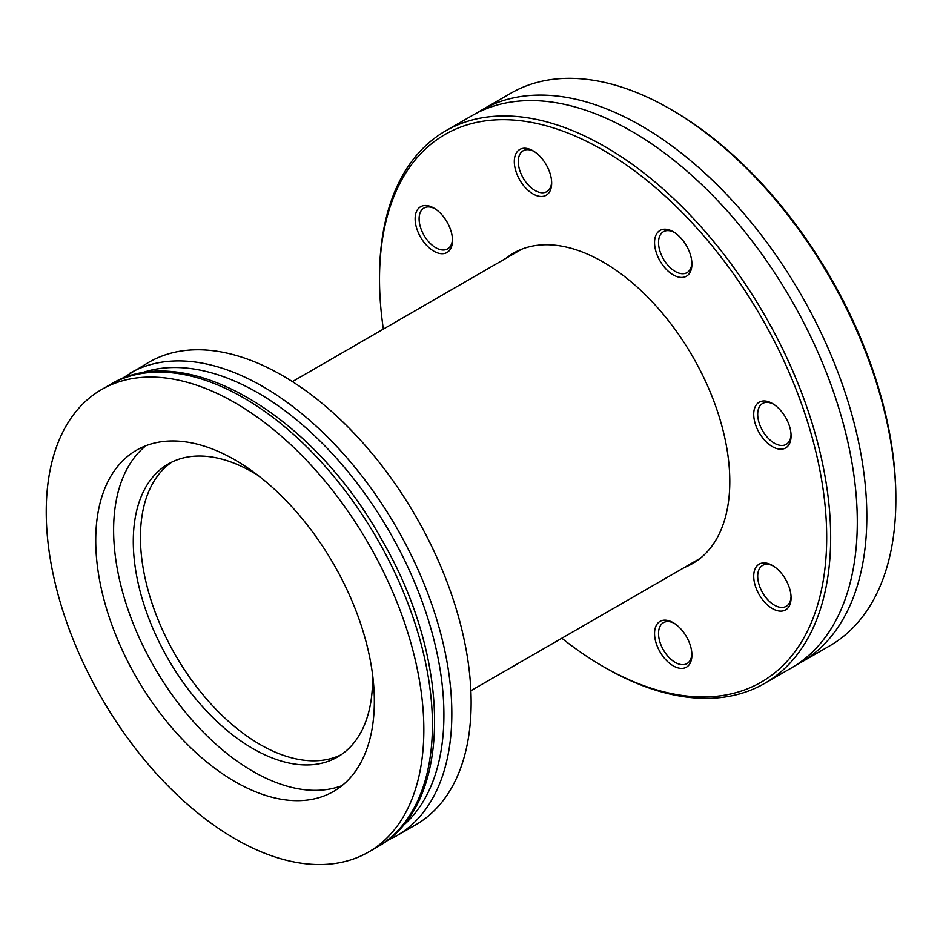 <?xml version="1.0" encoding="UTF-8"?>
<svg xmlns="http://www.w3.org/2000/svg" width="943" height="943" viewBox="0 0 943 943"><rect width="100%" height="100%" fill="white"/><g stroke="black" fill="none" stroke-linecap="round" stroke-linejoin="round"><path stroke-width="1.41" d="M675.707 112.229A316.188 182.553 60 0 1 895.85 497.468L895.85 499.766A319.005 184.18 -120 0 0 670.284 109.07L675.707 112.229M477.064 112.901A319.005 184.18 60 0 1 481.767 110.025A319.005 184.18 60 0 1 727.583 195.484A319.005 184.18 60 0 1 866.829 516.516A319.005 184.18 60 0 1 800.76 662.552L829.781 645.802A319.005 184.18 -120 0 0 895.85 499.766M670.284 109.07L670.284 109.07A319.005 184.18 -120 0 0 510.776 93.263L481.767 110.025M379.522 279.234L379.522 276.936A319.005 184.18 60 0 1 445.591 130.9A319.005 184.18 60 0 1 691.419 216.371A319.005 184.18 60 0 1 830.665 537.392A319.005 184.18 60 0 1 764.596 683.427A319.005 184.18 60 0 1 605.088 667.632L603.107 666.489A316.188 182.553 -120 0 0 826.693 537.404A316.188 182.553 -120 0 0 603.107 150.149A316.188 182.553 -120 0 0 379.522 279.234A316.188 182.553 -120 0 0 383.365 329.095M445.591 130.9L472.231 115.529A319.005 184.18 60 0 1 581.088 108.74A319.005 184.18 60 0 1 857.293 522.021A319.005 184.18 60 0 1 851.541 577.163A319.005 184.18 60 0 1 791.224 668.057L764.596 683.427M753.716 576.232A26.416 15.253 60 0 1 772.4 565.446A26.416 15.253 60 0 1 791.083 597.803A26.416 15.253 60 0 1 772.4 608.589A26.416 15.253 60 0 1 753.716 576.232M753.716 414.295A26.416 15.253 60 0 1 772.4 403.51A26.416 15.253 60 0 1 791.083 435.866A26.416 15.253 60 0 1 772.4 446.652A26.416 15.253 60 0 1 753.716 414.295M654.548 242.54A26.416 15.253 60 0 1 673.231 231.742A26.416 15.253 60 0 1 691.914 264.111A26.416 15.253 60 0 1 673.231 274.896A26.416 15.253 60 0 1 654.548 242.54M514.3 161.559A26.416 15.253 60 0 1 532.984 150.774A26.416 15.253 60 0 1 551.667 183.131A26.416 15.253 60 0 1 532.984 193.928A26.416 15.253 60 0 1 514.3 161.559M415.132 218.823A26.416 15.253 60 0 1 433.815 208.038A26.416 15.253 60 0 1 452.499 240.394A26.416 15.253 60 0 1 433.815 251.18A26.416 15.253 60 0 1 415.132 218.823M654.548 633.496A26.416 15.253 60 0 1 673.231 622.71A26.416 15.253 60 0 1 691.914 655.067A26.416 15.253 60 0 1 673.231 665.852A26.416 15.253 60 0 1 654.548 633.496M561.839 638.222A316.188 182.553 -120 0 0 603.107 666.489M505.943 258.323A179.17 103.447 60 0 1 513.522 253.148A179.17 103.447 60 0 1 651.589 301.147A179.17 103.447 60 0 1 729.799 481.46A179.17 103.447 60 0 1 692.692 563.49A179.17 103.447 60 0 1 684.418 567.45M800.76 662.552A319.005 184.18 60 0 1 795.927 665.18M773.413 566.071A23.61 13.626 -120 0 0 762.581 565.435A23.61 13.626 -120 0 0 758.962 584.342A23.61 13.626 -120 0 0 774.38 605.147A23.61 13.626 -120 0 0 786.191 606.325A23.61 13.626 -120 0 0 791.047 596.613M674.257 232.367A23.61 13.626 -120 0 0 663.412 231.73A23.61 13.626 -120 0 0 659.794 250.649A23.61 13.626 -120 0 0 675.212 271.454A23.61 13.626 -120 0 0 687.023 272.621A23.61 13.626 -120 0 0 691.879 262.908M534.009 151.399A23.61 13.626 -120 0 0 523.165 150.762A23.61 13.626 -120 0 0 519.546 169.681A23.61 13.626 -120 0 0 534.976 190.474A23.61 13.626 -120 0 0 546.775 191.653A23.61 13.626 -120 0 0 551.643 181.94M434.841 208.662A23.61 13.626 -120 0 0 423.996 208.014A23.61 13.626 -120 0 0 420.378 226.933A23.61 13.626 -120 0 0 435.807 247.738A23.61 13.626 -120 0 0 447.607 248.905A23.61 13.626 -120 0 0 452.475 239.192M674.257 623.323A23.61 13.626 -120 0 0 663.412 622.686A23.61 13.626 -120 0 0 659.794 641.605A23.61 13.626 -120 0 0 675.212 662.41A23.61 13.626 -120 0 0 687.023 663.577A23.61 13.626 -120 0 0 691.879 653.864M773.413 404.134A23.61 13.626 -120 0 0 762.581 403.486A23.61 13.626 -120 0 0 758.962 422.405A23.61 13.626 -120 0 0 774.38 443.21A23.61 13.626 -120 0 0 786.191 444.377A23.61 13.626 -120 0 0 791.047 434.676M129.533 373.416A267.01 154.157 -120 0 1 396.531 527.573A267.01 154.157 -120 0 1 396.531 835.887L415.839 824.736A267.01 154.157 -120 0 0 415.851 516.434A267.01 154.157 -120 0 0 148.841 362.277L120.162 379.593M235.043 838.822A267.01 154.157 -120 0 0 368.548 852.048A267.01 154.157 -120 0 0 368.548 543.734A267.01 154.157 -120 0 0 101.538 389.577A267.01 154.157 -120 0 0 60.611 603.532A267.01 154.157 -120 0 0 235.043 838.822M235.043 781.688A197.028 113.749 -120 0 0 333.551 791.436A197.028 113.749 -120 0 0 333.551 563.938A197.028 113.749 -120 0 0 136.535 450.188A197.028 113.749 -120 0 0 106.335 608.07A197.028 113.749 -120 0 0 235.043 781.688M145.882 445.733A197.028 113.749 -120 0 0 126.775 605.901A197.028 113.749 -120 0 0 252.924 771.362A197.028 113.749 -120 0 0 342.085 785.578M257.934 475.355A169.198 97.683 -120 0 0 168.326 463.956A169.198 97.683 -120 0 0 142.393 599.536A169.198 97.683 -120 0 0 252.924 748.636A169.198 97.683 -120 0 0 337.523 757.017A169.198 97.683 -120 0 0 372.461 673.726M171.98 462.023A169.198 97.683 -120 0 0 150.538 598.664A169.198 97.683 -120 0 0 260.079 744.51A169.198 97.683 -120 0 0 341.024 754.824M401.742 826.775A262.991 151.835 -120 0 0 389.447 531.675A262.991 151.835 -120 0 0 140.024 373.475M110.119 384.626C185.134 338.219 313.654 415.486 382.198 540.48C452.51 661.196 453.194 806.065 377.129 847.097A267.01 154.157 -120 0 0 377.129 538.783A267.01 154.157 -120 0 0 110.119 384.626L101.538 389.577M470.875 690.736L700.272 558.303M292.401 381.62L521.797 249.176M396.531 835.887L386.5 840.92M377.129 847.097L368.548 852.048"/></g></svg>
